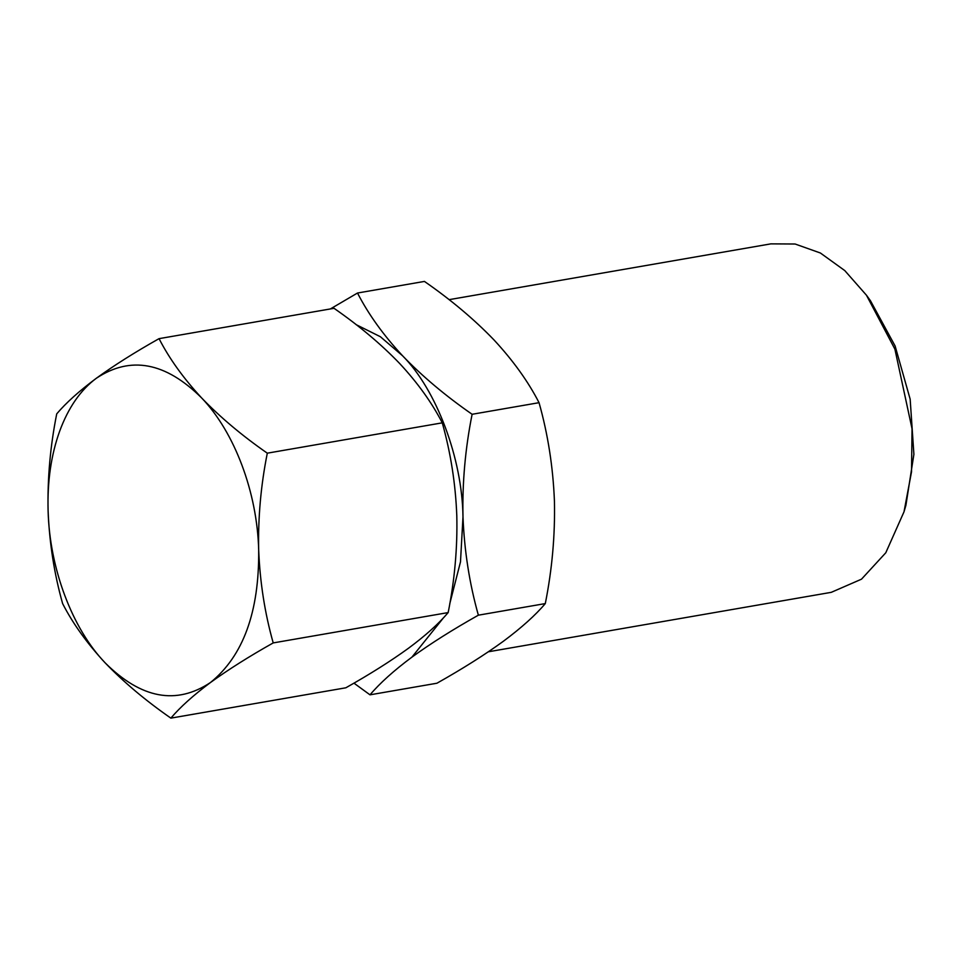 <?xml version="1.0" encoding="UTF-8"?>
<svg xmlns="http://www.w3.org/2000/svg" width="962" height="962" viewBox="0 0 962 962"><rect width="100%" height="100%" fill="white"/><g stroke="black" fill="none" stroke-linecap="round" stroke-linejoin="round"><path stroke-width="1.44" d="M273.208 642.917C264.815 613.131 259.968 582.178 258.682 550.048C259.295 611.868 243.23 656.024 210.462 682.527C193.398 695.237 180.195 707.106 170.863 718.133L345.839 687.794C369.973 674.218 390.885 661.014 408.573 648.184C425.505 635.617 438.696 623.749 448.172 612.578C454.677 579.894 457.551 547.606 456.794 515.704C455.579 483.946 450.733 452.994 442.267 422.835C431.878 402.669 417.7 382.912 399.723 363.564C381.192 344.276 359.295 325.865 334.03 308.309L159.055 338.648C134.872 352.26 113.961 365.464 96.32 378.27C79.221 391.005 66.017 402.874 56.722 413.864C50.264 446.224 47.391 478.511 48.1 510.75C49.399 542.953 54.245 573.905 62.626 603.607C72.799 623.484 86.989 643.241 105.171 662.878C141.186 698.689 176.274 705.23 210.462 682.527C228.162 669.696 249.074 656.481 273.208 642.917L448.172 612.578M356.12 324.639L380.399 336.736L402.561 355.772C436.471 389.742 462.265 458.501 462.987 516.859L460.485 561.904L449.795 603.631M443.747 617.484L411.928 657.13C393.951 670.502 379.978 683.068 369.997 694.829L353.944 683.14M330.363 308.946L357.503 293.025C368.398 314.237 383.417 335.149 402.561 355.772C422.246 376.25 445.43 395.755 472.114 414.285C465.271 448.532 462.229 482.72 462.987 516.859C464.345 550.805 469.468 583.585 478.367 615.187C452.886 629.509 430.748 643.482 411.928 657.13M267.304 453.174C242.063 435.63 220.166 417.219 201.611 397.919C234.62 432.263 257.227 492.508 258.682 550.048C257.972 517.748 260.846 485.449 267.304 453.174L442.267 422.835M170.863 718.133C145.575 700.552 123.677 682.13 105.171 662.878C72.162 628.523 49.555 568.289 48.1 510.75C47.27 481.445 51.118 454.93 59.656 431.216C68.326 407.66 80.555 390.007 96.32 378.27C130.507 355.567 165.596 362.109 201.611 397.919C183.429 378.282 169.24 358.525 159.055 338.648M357.503 293.025L424.434 281.421C451.07 299.904 474.254 319.408 493.987 339.923C513.155 360.594 528.174 381.505 539.045 402.681L472.114 414.285M369.997 694.829L436.94 683.224C462.638 668.758 484.776 654.773 503.366 641.269C521.548 627.717 535.521 615.151 545.298 603.583L478.367 615.187M539.045 402.681C547.931 434.211 553.054 466.979 554.425 500.998C555.17 535.209 552.128 569.396 545.298 603.583M449.074 299.663L770.851 243.867L795.105 244.011L820.394 253.006L844.78 270.587L866.461 295.226L894.9 349.134L912.048 428.824L911.519 471.825L904.015 511.784L885.786 552.765L861.495 579.184L831.276 592.327L488.395 651.779M866.461 295.226L870.454 300.733L895.117 346.007L910.16 399.182L913.9 454.329L905.915 505.266L904.015 511.784"/></g></svg>
